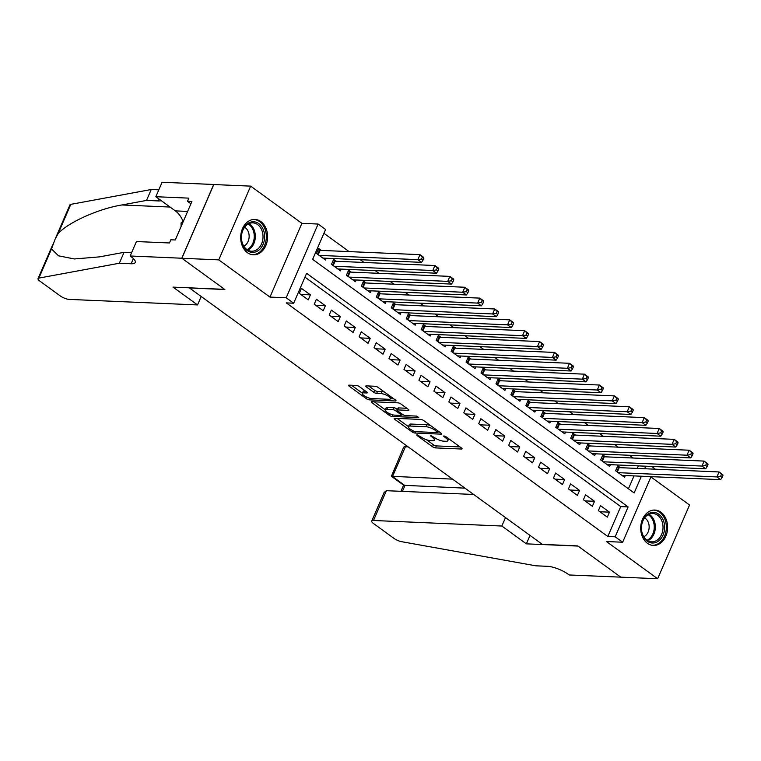 <?xml version="1.0" encoding="UTF-8"?>
<svg xmlns="http://www.w3.org/2000/svg" width="761" height="761" viewBox="0 0 761 761"><rect width="100%" height="100%" fill="white"/><g stroke="black" fill="none" stroke-linecap="round" stroke-linejoin="round"><path stroke-width="1.14" d="M416.942 434.74L416.961 435.444L432.552 446.774A2.226 0.656 -156.6 0 0 435.473 447.896L461.527 449.028A2.226 0.656 -156.6 0 0 462.108 448.847A2.226 0.656 -156.6 0 0 461.508 448.02L445.917 436.69L443.473 436.024L445.908 438.07A7.134 2.083 -156.6 0 1 447.82 440.705A7.134 2.083 -156.6 0 1 445.975 441.285L443.796 441.19A7.134 2.083 -156.6 0 1 434.464 437.575L430.412 435.321L432.438 437.489A7.134 2.083 -156.6 0 1 434.35 440.124A7.134 2.083 -156.6 0 1 432.505 440.705L430.336 440.609A7.134 2.083 -156.6 0 1 421.004 436.995L416.942 434.74M247.43 252.671A17.712 13.451 92.5 0 0 253.384 254.821A17.712 13.451 92.5 0 0 267.054 241.779A17.712 13.451 92.5 0 0 260.88 221.584A17.712 13.451 92.5 0 0 254.916 219.434A17.712 13.451 92.5 0 0 241.247 232.476A17.712 13.451 92.5 0 0 247.43 252.671M647.43 543.297A17.712 13.451 92.5 0 0 653.395 545.447A17.712 13.451 92.5 0 0 667.064 532.405A17.712 13.451 92.5 0 0 660.881 512.21A17.712 13.451 92.5 0 0 654.926 510.06A17.712 13.451 92.5 0 0 641.257 523.102A17.712 13.451 92.5 0 0 647.43 543.297M359.316 386.588A2.226 0.656 -156.6 0 0 356.405 385.456L349.09 385.142A2.226 0.656 -156.6 0 0 348.509 385.323A2.226 0.656 -156.6 0 0 349.109 386.141L366.431 398.726A2.226 0.656 -156.6 0 0 369.342 399.858L395.406 400.98A2.226 0.656 -156.6 0 0 395.986 400.8A2.226 0.656 -156.6 0 0 395.387 399.982L378.065 387.397A2.226 0.656 -156.6 0 0 375.154 386.265L366.317 385.884A2.226 0.656 -156.6 0 0 365.746 386.065A2.226 0.656 -156.6 0 0 366.336 386.892L373.756 392.276A2.226 0.656 -156.6 0 0 376.666 393.399L381.052 393.589A5.964 1.741 -156.6 0 1 387.387 395.691A5.964 1.741 -156.6 0 1 390.45 398.812A5.964 1.741 -156.6 0 1 388.9 399.297L371.739 398.555A5.964 1.741 -156.6 0 1 365.404 396.462A5.964 1.741 -156.6 0 1 362.341 393.332A5.964 1.741 -156.6 0 1 363.891 392.847L366.745 392.971A2.226 0.656 -156.6 0 0 367.325 392.79A2.226 0.656 -156.6 0 0 366.726 391.972L359.316 386.588M181.879 258.274L213.784 184.543L250.664 186.131L218.759 259.872L181.879 258.274L224.866 289.513L189.47 287.981L542.365 544.381L577.77 545.913L620.767 577.152L657.647 578.74L606.431 541.528L622.65 542.232L615.173 536.8L607.801 536.486L286.298 302.897L293.679 303.211L286.203 297.779L318.108 224.048L325.584 229.48L312.647 259.368L634.151 492.957L641.39 476.224M218.759 259.872L269.974 297.085L286.203 297.779M394.74 418.303A2.226 0.656 -156.6 0 0 394.16 418.483A2.226 0.656 -156.6 0 0 394.759 419.311L412.082 431.896A2.226 0.656 -156.6 0 0 414.992 433.028L441.057 434.151A2.226 0.656 -156.6 0 0 441.637 433.97A2.226 0.656 -156.6 0 0 441.038 433.142L423.715 420.557A2.226 0.656 -156.6 0 0 420.804 419.435L394.74 418.303M389.252 415.316L371.929 402.731A2.226 0.656 -156.6 0 1 371.339 401.903A2.226 0.656 -156.6 0 1 371.91 401.722L397.974 402.845A2.226 0.656 -156.6 0 1 400.895 403.977L408.305 409.361A2.226 0.656 -156.6 0 1 408.904 410.189A2.226 0.656 -156.6 0 1 408.324 410.369L397.756 409.913A2.226 0.656 -156.6 0 0 397.175 410.093A2.226 0.656 -156.6 0 0 397.775 410.911L402.693 414.488A2.226 0.656 -156.6 0 0 405.603 415.62L416.609 416.096L418.664 417.589L392.172 416.438A2.226 0.656 -156.6 0 1 389.252 415.316L389.889 413.832M657.647 578.74L689.552 505.009L650.912 476.938M321.304 250.398L318.688 248.495L316.528 253.48L325.499 259.996L326.26 258.245M336.257 261.261L333.641 259.358L331.482 264.343L340.452 270.859L341.213 269.109M351.211 272.124L348.595 270.222L346.436 275.206L355.406 281.722L356.167 279.972M366.165 282.987L363.549 281.094L361.389 286.069L370.36 292.595L371.121 290.835M381.118 293.86L378.502 291.958L376.343 296.933L385.313 303.458L386.074 301.698M396.072 304.723L393.456 302.821L391.297 307.805L400.267 314.322L401.028 312.562M411.026 315.587L408.41 313.684L406.25 318.669L415.221 325.185L415.982 323.425M425.979 326.45L423.363 324.547L421.204 329.532L430.174 336.048L430.935 334.298M440.933 337.313L438.317 335.411L436.158 340.395L445.128 346.911L445.889 345.161M455.887 348.177L453.271 346.274L451.111 351.259L460.082 357.775L460.843 356.024M470.84 359.04L468.224 357.137L466.065 362.122L475.035 368.638L475.796 366.888M485.794 369.903L483.178 368.01L481.019 372.985L489.989 379.511L490.75 377.751M500.748 380.776L498.132 378.873L495.972 383.848L504.943 390.374L505.704 388.614M515.701 391.639L513.085 389.737L510.926 394.721L519.896 401.237L520.657 399.477M530.655 402.502L528.039 400.6L525.88 405.584L534.85 412.101L535.611 410.341M545.608 413.366L542.993 411.463L540.833 416.448L549.803 422.964L550.564 421.214M560.562 424.229L557.946 422.326L555.787 427.311L564.757 433.827L565.518 432.077M575.516 435.092L572.9 433.19L570.74 438.174L579.711 444.69L580.472 442.94M590.469 445.956L587.853 444.063L585.694 449.038L594.664 455.563L595.425 453.803M605.423 456.828L602.807 454.926L600.648 459.901L609.618 466.426L610.379 464.667M598.355 510.621L607.326 517.147L609.485 512.163L600.505 505.646L598.355 510.621M583.402 499.758L592.372 506.284L594.531 501.299L585.551 494.783L583.402 499.758M568.448 488.895L577.418 495.411L579.578 490.436L570.598 483.91L568.448 488.895M553.494 478.032L562.465 484.548L564.624 479.573L555.644 473.047L553.494 478.032M538.541 467.168L547.511 473.684L549.67 468.7L540.691 462.184L538.541 467.168M523.587 456.305L532.557 462.821L534.717 457.837L525.737 451.321L523.587 456.305M508.633 445.442L517.604 451.958L519.763 446.973L510.793 440.457L508.633 445.442M493.68 434.579L502.65 441.095L504.809 436.11L495.839 429.594L493.68 434.579M478.726 423.706L487.696 430.231L489.856 425.247L480.885 418.731L478.726 423.706M463.772 412.843L472.743 419.368L474.902 414.384L465.932 407.867L463.772 412.843M448.819 401.979L457.789 408.495L459.948 403.52L450.978 396.995L448.819 401.979M433.865 391.116L442.835 397.632L444.995 392.657L436.024 386.131L433.865 391.116M418.911 380.253L427.882 386.769L430.041 381.784L421.071 375.268L418.911 380.253M403.958 369.389L412.928 375.905L415.087 370.921L406.117 364.405L403.958 369.389M389.004 358.526L397.974 365.042L400.134 360.058L391.164 353.542L389.004 358.526M374.051 347.663L383.021 354.179L385.18 349.194L376.21 342.678L374.051 347.663M359.097 336.79L368.067 343.316L370.226 338.331L361.256 331.815L359.097 336.79M344.143 325.927L353.114 332.452L355.273 327.468L346.303 320.952L344.143 325.927M329.19 315.064L338.16 321.58L340.319 316.605L331.349 310.079L329.19 315.064M314.236 304.2L323.206 310.716L325.366 305.741L316.395 299.216L314.236 304.2M607.801 536.486L620.738 506.588L304.952 277.156M310.412 294.868L301.442 288.352L299.282 293.337L308.253 299.853L310.412 294.868L300.833 294.459M633.209 458.027L629.423 455.268M618.255 447.164L614.469 444.405M603.302 436.291L599.516 433.542M588.348 425.428L584.562 422.678M573.394 414.564L569.608 411.815M558.441 403.701L554.655 400.952M543.487 392.838L539.701 390.089M528.534 381.974L524.748 379.216M513.58 371.111L509.794 368.353M498.626 360.238L494.84 357.489M483.673 349.375L479.887 346.626M468.719 338.512L464.933 335.763M453.765 327.649L449.979 324.899M438.812 316.785L435.026 314.036M423.858 305.922L420.072 303.163M408.904 295.059L405.118 292.3M393.951 284.195L390.165 281.437M378.997 273.323L375.211 270.574M364.043 262.459L360.257 259.71M349.09 251.596L323.929 233.313M628.434 488.8L634.018 475.91M637.252 468.415L638.355 465.875M620.377 467.692L617.761 465.789L615.601 470.774L624.572 477.29L625.333 475.53M269.974 297.085L301.879 223.344L250.664 186.131M301.879 223.344L318.108 224.048M651.749 466.455L654.565 468.5L654.279 469.156M615.173 536.8L628.11 506.912L306.616 273.323L293.679 303.211M651.035 476.643L622.65 542.232M644.634 468.738L645.728 466.198M620.738 506.588L628.11 506.912M609.485 512.163L599.896 511.753M594.531 501.299L584.943 500.881M579.578 490.436L569.989 490.017M564.624 479.573L555.035 479.154M549.67 468.7L540.082 468.291M534.717 457.837L525.128 457.428M519.763 446.973L510.174 446.564M504.809 436.11L495.221 435.701M489.856 425.247L480.267 424.828M474.902 414.384L465.313 413.965M459.948 403.52L450.36 403.102M444.995 392.657L435.406 392.238M430.041 381.784L420.453 381.375M415.087 370.921L405.499 370.512M400.134 360.058L390.545 359.649M385.18 349.194L375.592 348.785M370.226 338.331L360.638 337.913M355.273 327.468L345.694 327.049M340.319 316.605L330.74 316.186M325.366 305.741L315.786 305.323M434.35 440.124L435.216 438.127A7.134 2.083 -156.6 0 0 435.225 438.089M448.686 438.707L447.82 440.705M426.531 439.772L433.418 444.776A2.226 0.656 -156.6 0 0 436.329 445.908L460.005 446.926M438.022 431.991L439.535 432.058M397.118 418.407L408.448 426.636A7.134 2.083 -156.6 0 0 410.36 429.261L414.526 431.601L437.413 432.59L435.263 430.336A7.134 2.083 -156.6 0 0 425.932 426.721L410.293 426.046A7.134 2.083 -156.6 0 0 408.448 426.626L409.313 424.638A7.134 2.083 -156.6 0 1 411.159 424.058L426.797 424.733L425.932 426.721M430.602 425.561A7.134 2.083 -156.6 0 0 426.797 424.733M385.285 409.808L374.298 401.827M406.802 408.276L398.621 407.915A2.226 0.656 -156.6 0 0 398.041 408.096L397.175 410.093M403.349 414.897L401.437 414.812M386.788 409.437A5.964 1.741 -156.6 0 0 385.237 409.922A5.964 1.741 -156.6 0 0 388.3 413.042A5.964 1.741 -156.6 0 0 394.636 415.145L400.686 415.401A2.226 0.656 -156.6 0 0 401.266 415.221A2.226 0.656 -156.6 0 0 400.666 414.403L395.749 410.826A2.226 0.656 -156.6 0 0 392.828 409.694L386.788 409.437L387.644 407.449A5.964 1.741 -156.6 0 0 386.103 407.934L385.237 409.922M387.644 407.449L393.694 407.706A2.226 0.656 -156.6 0 1 396.614 408.838L397.451 409.447M362.341 393.332L363.206 391.344A5.964 1.741 -156.6 0 1 364.747 390.859L365.223 390.878M384.581 392.134A5.964 1.741 -156.6 0 0 381.908 391.601L381.052 393.589M368.705 385.989L374.612 390.279A2.226 0.656 -156.6 0 0 377.532 391.411L381.908 391.601M390.479 398.735L393.884 398.888M351.477 385.247L362.407 393.19M621.956 475.387L720.648 479.649L716.91 476.928L719.059 471.953L619.197 467.635A2.273 0.666 23.4 0 1 618.531 467.539L617.142 467.197M721.457 474.341L719.059 471.953L722.798 474.664L722.95 475.425L721.457 474.341L720.591 476.338L722.084 477.423L722.95 475.425M720.591 476.338L716.91 476.928L618.217 472.667M722.084 477.423L720.648 479.649M652.976 512.381A15.325 11.643 -87.5 0 1 664.629 527.325A15.325 11.643 -87.5 0 1 652.986 543.021A15.325 11.643 -87.5 0 1 641.323 528.077A15.325 11.643 -87.5 0 1 652.976 512.381M652.244 541.851A14.193 10.778 92.5 0 0 663.021 527.725A14.193 10.778 92.5 0 0 652.852 513.494A14.193 10.778 92.5 0 0 652.234 513.485A14.193 10.778 92.5 0 0 641.456 527.611A14.193 10.778 92.5 0 0 651.625 541.851A14.193 10.778 92.5 0 0 652.244 541.851M643.796 536.752A10.102 7.677 92.5 0 0 649.143 527.535A10.102 7.677 92.5 0 0 644.605 517.889M651.835 545.257A17.598 13.365 92.5 0 0 652.215 545.285A17.598 13.365 92.5 0 0 652.986 545.285A17.598 13.365 92.5 0 0 666.351 527.773A17.598 13.365 92.5 0 0 653.737 510.117A17.598 13.365 92.5 0 0 653.347 510.108M252.966 221.755A15.325 11.643 -87.5 0 1 264.628 236.7A15.325 11.643 -87.5 0 1 252.975 252.395A15.325 11.643 -87.5 0 1 241.323 237.451A15.325 11.643 -87.5 0 1 252.966 221.755M252.243 251.225A14.193 10.778 92.5 0 0 263.021 237.099A14.193 10.778 92.5 0 0 252.842 222.868A14.193 10.778 92.5 0 0 252.233 222.859A14.193 10.778 92.5 0 0 241.446 236.985A14.193 10.778 92.5 0 0 251.625 251.225A14.193 10.778 92.5 0 0 252.243 251.225M243.786 246.126A10.102 7.677 92.5 0 0 249.132 236.909A10.102 7.677 92.5 0 0 244.604 227.263M251.824 254.631A17.598 13.365 92.5 0 0 252.214 254.659A17.598 13.365 92.5 0 0 252.975 254.659A17.598 13.365 92.5 0 0 266.34 237.147A17.598 13.365 92.5 0 0 253.727 219.491A17.598 13.365 92.5 0 0 253.346 219.482M183.468 221.032L181.07 222.935L181.07 226.588M182.621 223.002L181.07 222.935M408.153 446.869L405.413 446.755L392.514 476.548L404.928 485.566L402.407 491.387M452.567 479.135L391.401 476.291L403.815 485.309L464.981 488.153M620.843 577.209L577.999 546.075L526.365 543.849L501.841 526.032L373.499 520.486A6.811 1.988 -156.6 0 0 371.739 521.038A6.811 1.988 -156.6 0 0 373.565 523.558L393.979 538.388A6.811 1.988 -156.6 0 0 401.694 541.699L535.792 565.813L547.587 566.327A15.895 4.652 23.4 0 1 568.381 574.374L569.209 574.974L620.862 577.152M526.365 543.849L530.017 535.411M501.841 526.032L505.494 517.594M473.656 494.46L386.398 490.693L373.499 520.486M391.401 476.291L403.644 447.306A6.811 1.988 23.4 0 1 405.413 446.755M371.739 521.038L384.096 492.481L386.398 490.693M197.537 304.933L69.203 299.396A6.811 1.988 -156.6 0 1 60.29 295.943L39.876 281.113A6.811 1.988 -156.6 0 1 38.05 278.602A6.811 1.988 -156.6 0 1 38.887 278.098L119.334 263.239L131.139 263.753A15.895 4.652 -156.6 0 0 135.258 262.459A15.895 4.652 -156.6 0 0 130.997 256.59L130.169 255.991L181.803 258.226L224.647 289.351L173.013 287.116L197.537 304.933L201.189 296.505M55.372 238.564L69.955 204.861A6.811 1.988 23.4 0 1 70.792 204.357L151.249 189.508L146.521 200.419L121.855 204.966C98.502 208.79 68.433 222.269 58.178 233.513L55.068 239.258L51.501 248.933L58.511 255.81L74.321 258.959L99.387 256.885L124.062 252.329L131.615 252.652M124.062 252.329L119.334 263.239M151.249 189.508L158.802 189.831M161.218 200.619A15.895 4.652 -156.6 0 1 158.326 200.923L146.521 200.419M181.803 258.226L213.717 184.485L162.083 182.26L155.834 196.709L188.871 198.136L187.491 201.323L190.925 203.815M130.169 255.991L136.428 241.541L169.465 242.968L170.854 239.782L175.277 239.972L191.915 201.513L187.491 201.323M155.834 196.709L175.344 210.883A25.541 19.405 -87.5 0 1 183.03 221.384M607.002 464.524L705.694 468.786L701.956 466.065L704.106 461.09L604.244 456.771A2.273 0.666 23.4 0 1 603.578 456.667L602.189 456.334M706.503 463.478L704.106 461.09L707.844 463.801L707.996 464.562L706.503 463.478L705.637 465.475L707.131 466.56L707.996 464.562M705.637 465.475L701.956 466.065L603.264 461.803M707.131 466.56L705.694 468.786M592.048 453.661L690.741 457.922L687.002 455.202L689.152 450.217L589.29 445.908A2.273 0.666 23.4 0 1 588.624 445.803L587.235 445.47M691.549 452.614L689.152 450.217L692.89 452.938L693.043 453.699L691.549 452.614L690.684 454.602L692.177 455.696L693.043 453.699M690.684 454.602L687.002 455.202L588.31 450.94M692.177 455.696L690.741 457.922M577.095 442.797L675.787 447.059L672.049 444.338L674.198 439.354L574.336 435.045A2.273 0.666 23.4 0 1 573.67 434.94L572.282 434.607M676.596 441.751L674.198 439.354L677.937 442.074L678.089 442.835L676.596 441.751L675.73 443.739L677.223 444.824L678.089 442.835M675.73 443.739L672.049 444.338L573.356 440.077M677.223 444.824L675.787 447.059M562.141 431.925L660.833 436.186L657.095 433.475L659.245 428.491L559.383 424.181A2.273 0.666 23.4 0 1 558.717 424.077L557.328 423.744M661.642 430.888L659.245 428.491L662.983 431.211L663.135 431.972L661.642 430.888L660.776 432.876L662.27 433.96L663.135 431.972M660.776 432.876L657.095 433.475L558.403 429.214M662.27 433.96L660.833 436.186M547.188 421.061L645.88 425.323L642.141 422.612L644.291 417.627L544.429 413.318A2.273 0.666 23.4 0 1 543.763 413.213L542.374 412.881M646.688 420.024L644.291 417.627L648.03 420.348L648.182 421.109L646.688 420.024L645.823 422.013L647.316 423.097L648.182 421.109M645.823 422.013L642.141 422.612L543.449 418.35M647.316 423.097L645.88 425.323M532.234 410.198L630.926 414.46L627.188 411.749L629.337 406.764L529.475 402.445A2.273 0.666 23.4 0 1 528.809 402.35L527.421 402.017M631.735 409.152L629.337 406.764L633.076 409.475L633.228 410.246L631.735 409.152L630.869 411.149L632.362 412.234L633.228 410.246M630.869 411.149L627.188 411.749L528.495 407.487M632.362 412.234L630.926 414.46M517.28 399.335L615.972 403.596L612.234 400.885L614.384 395.901L514.522 391.582A2.273 0.666 23.4 0 1 513.856 391.487L512.467 391.144M616.781 398.288L614.384 395.901L618.122 398.612L618.274 399.373L616.781 398.288L615.915 400.286L617.409 401.37L618.274 399.373M615.915 400.286L612.234 400.885L513.542 396.614M617.409 401.37L615.972 403.596M502.327 388.471L601.019 392.733L597.28 390.012L599.43 385.037L499.568 380.719A2.273 0.666 23.4 0 1 498.902 380.614L497.513 380.281M601.827 387.425L599.43 385.037L603.169 387.749L603.321 388.51L601.827 387.425L600.962 389.423L602.455 390.507L603.321 388.51M600.962 389.423L597.28 390.012L498.588 385.751M602.455 390.507L601.019 392.733M487.373 377.608L586.065 381.87L582.327 379.149L584.477 374.174L484.614 369.856A2.273 0.666 23.4 0 1 483.948 369.751L482.56 369.418M586.874 376.562L584.477 374.174L588.215 376.885L588.367 377.646L586.874 376.562L586.008 378.55L587.511 379.644L588.367 377.646M586.008 378.55L582.327 379.149L483.635 374.888M587.511 379.644L586.065 381.87M472.419 366.745L571.111 371.007L567.373 368.286L569.523 363.301L469.661 358.992A2.273 0.666 23.4 0 1 469.004 358.888L467.606 358.555M571.92 365.699L569.523 363.301L573.261 366.022L573.413 366.783L571.92 365.699L571.054 367.687L572.557 368.781L573.413 366.783M571.054 367.687L567.373 368.286L468.681 364.024M572.557 368.781L571.111 371.007M457.466 355.872L556.158 360.143L552.419 357.423L554.569 352.438L454.707 348.129A2.273 0.666 23.4 0 1 454.051 348.024L452.652 347.691M556.966 354.835L554.569 352.438L558.308 355.159L558.46 355.92L556.966 354.835L556.101 356.823L557.604 357.908L558.46 355.92M556.101 356.823L552.419 357.423L453.727 353.161M557.604 357.908L556.158 360.143M442.512 345.009L541.204 349.27L537.466 346.559L539.625 341.575L439.753 337.266A2.273 0.666 23.4 0 1 439.097 337.161L437.699 336.828M542.013 343.972L539.625 341.575L543.364 344.295L543.506 345.056L542.013 343.972L541.147 345.96L542.65 347.045L543.506 345.056M541.147 345.96L537.466 346.559L438.774 342.298M542.65 347.045L541.204 349.27M427.558 334.146L526.251 338.407L522.512 335.696L524.671 330.712L424.8 326.402A2.273 0.666 23.4 0 1 424.143 326.298L422.755 325.965M527.059 333.099L524.671 330.712L528.41 333.432L528.553 334.193L527.059 333.099L526.193 335.097L527.696 336.181L528.553 334.193M526.193 335.097L522.512 335.696L423.82 331.435M527.696 336.181L526.251 338.407M412.605 323.282L511.297 327.544L507.558 324.833L509.718 319.848L409.846 315.53A2.273 0.666 23.4 0 1 409.19 315.435L407.801 315.092M512.105 322.236L509.718 319.848L513.456 322.559L513.599 323.33L512.105 322.236L511.24 324.234L512.743 325.318L513.599 323.33M511.24 324.234L507.558 324.833L408.866 320.571M512.743 325.318L511.297 327.544M397.651 312.419L496.343 316.681L492.605 313.96L494.764 308.985L394.892 304.666A2.273 0.666 23.4 0 1 394.236 304.571L392.847 304.229M497.152 311.373L494.764 308.985L498.503 311.696L498.645 312.457L497.152 311.373L496.286 313.37L497.789 314.455L498.645 312.457M496.286 313.37L492.605 313.96L393.913 309.698M497.789 314.455L496.343 316.681M382.697 301.556L481.39 305.817L477.651 303.097L479.81 298.122L379.939 293.803A2.273 0.666 23.4 0 1 379.282 293.698L377.894 293.365M482.198 300.509L479.81 298.122L483.549 300.833L483.692 301.594L482.198 300.509L481.333 302.507L482.835 303.591L483.692 301.594M481.333 302.507L477.651 303.097L378.959 298.835M482.835 303.591L481.39 305.817M367.744 290.692L466.436 294.954L462.698 292.234L464.857 287.249L364.985 282.94A2.273 0.666 23.4 0 1 364.329 282.835L362.94 282.502M467.244 289.646L464.857 287.249L468.595 289.97L468.738 290.731L467.244 289.646L466.379 291.634L467.882 292.728L468.738 290.731M466.379 291.634L462.698 292.234L364.005 287.972M467.882 292.728L466.436 294.954M352.79 279.829L451.482 284.091L447.744 281.37L449.903 276.386L350.031 272.077A2.273 0.666 23.4 0 1 349.375 271.972L347.986 271.639M452.291 278.783L449.903 276.386L453.642 279.106L453.784 279.867L452.291 278.783L451.425 280.771L452.928 281.865L453.784 279.867M451.425 280.771L447.744 281.37L349.052 277.109M452.928 281.865L451.482 284.091M337.836 268.956L436.529 273.218L432.79 270.507L434.95 265.522L335.078 261.213A2.273 0.666 23.4 0 1 334.421 261.109L333.033 260.776M437.337 267.92L434.95 265.522L438.688 268.243L438.831 269.004L437.337 267.92L436.472 269.908L437.975 270.992L438.831 269.004M436.472 269.908L432.79 270.507L334.098 266.245M437.975 270.992L436.529 273.218M322.883 258.093L421.575 262.355L417.837 259.644L419.996 254.659L320.124 250.35A2.273 0.666 23.4 0 1 319.468 250.245L318.079 249.912M422.384 257.056L419.996 254.659L423.734 257.38L423.877 258.141L422.384 257.056L421.518 259.044L423.021 260.129L423.877 258.141M421.518 259.044L417.837 259.644L319.144 255.382M423.021 260.129L421.575 262.355M417.247 434.778L416.961 435.444M444.177 435.939L443.891 436.605M430.707 435.359L430.422 436.024M432.895 436.434L432.438 437.489M446.365 437.014L445.908 438.07M461.851 448.296L461.527 449.028M436.329 445.908L435.473 447.896M433.418 444.776L432.552 446.774M441.37 433.418L441.057 434.151M415.592 431.649L414.992 433.028M412.529 430.84L412.082 431.896M395.187 418.322L394.759 419.311M437.851 430.831L437.394 431.887M435.72 429.28L435.263 430.336M411.159 424.058L410.293 426.046M372.357 401.741L371.929 402.731M408.638 409.637L408.324 410.369M398.621 407.915L397.756 409.913M418.883 417.076L418.664 417.589M392.857 414.859L392.172 416.438M401.123 413.347L400.666 414.403M396.614 408.838L395.749 410.826M393.694 407.706L392.828 409.694M367.068 392.248L366.745 392.971M364.747 390.859L363.891 392.847M377.532 391.411L376.666 393.399M374.612 390.279L373.756 392.276M366.764 385.903L366.336 386.892M395.72 400.257L395.406 400.98M370.027 398.288L369.342 399.858M367.059 397.28L366.431 398.726M349.537 385.161L349.109 386.141M619.197 467.635L617.304 472.01M618.531 467.539L616.771 471.62M648.971 514.255A14.193 10.778 -87.5 0 1 655.326 527.801A14.193 10.778 -87.5 0 1 647.83 540.748M647.031 540.253A13.727 10.426 92.5 0 0 654.241 527.754A13.727 10.426 92.5 0 0 648.144 514.683M248.961 223.629A14.193 10.778 -87.5 0 1 255.315 237.175A14.193 10.778 -87.5 0 1 247.82 250.122M247.03 249.627A13.727 10.426 92.5 0 0 254.241 237.128A13.727 10.426 92.5 0 0 248.134 224.057M133.375 258.569L131.139 263.753M158.326 200.923L159.116 199.097M70.792 204.357L58.178 233.513M51.501 248.933L38.887 278.098M121.855 204.966L170.074 207.049M187.634 211.415L175.344 210.883M604.244 456.771L602.351 461.137M603.578 456.667L601.818 460.757M589.29 445.908L587.397 450.274M588.624 445.803L586.864 449.884M574.336 435.045L572.443 439.411M573.67 434.94L571.911 439.021M559.383 424.181L557.49 428.548M558.717 424.077L556.957 428.158M544.429 413.318L542.536 417.684M543.763 413.213L542.003 417.294M529.475 402.445L527.582 406.821M528.809 402.35L527.05 406.431M514.522 391.582L512.629 395.958M513.856 391.487L512.096 395.568M499.568 380.719L497.675 385.085M498.902 380.614L497.142 384.705M484.614 369.856L482.721 374.222M483.948 369.751L482.189 373.832M469.661 358.992L467.768 363.358M469.004 358.888L467.235 362.968M454.707 348.129L452.814 352.495M454.051 348.024L452.281 352.105M439.753 337.266L437.86 341.632M439.097 337.161L437.328 341.242M424.8 326.402L422.907 330.769M424.143 326.298L422.374 330.379M409.846 315.53L407.953 319.905M409.19 315.435L407.42 319.515M394.892 304.666L392.999 309.042M394.236 304.571L392.467 308.652M379.939 293.803L378.046 298.169M379.282 293.698L377.513 297.789M364.985 282.94L363.092 287.306M364.329 282.835L362.559 286.916M350.031 272.077L348.138 276.443M349.375 271.972L347.606 276.053M335.078 261.213L333.185 265.579M334.421 261.109L332.652 265.189M320.124 250.35L318.231 254.716M319.468 250.245L317.698 254.326M438.355 431.202L437.813 432.457M401.846 413.87L401.266 415.221M391.24 396.966L390.45 398.812M403.587 485.147L400.914 491.321M52.671 244.814L38.05 278.602"/></g></svg>
